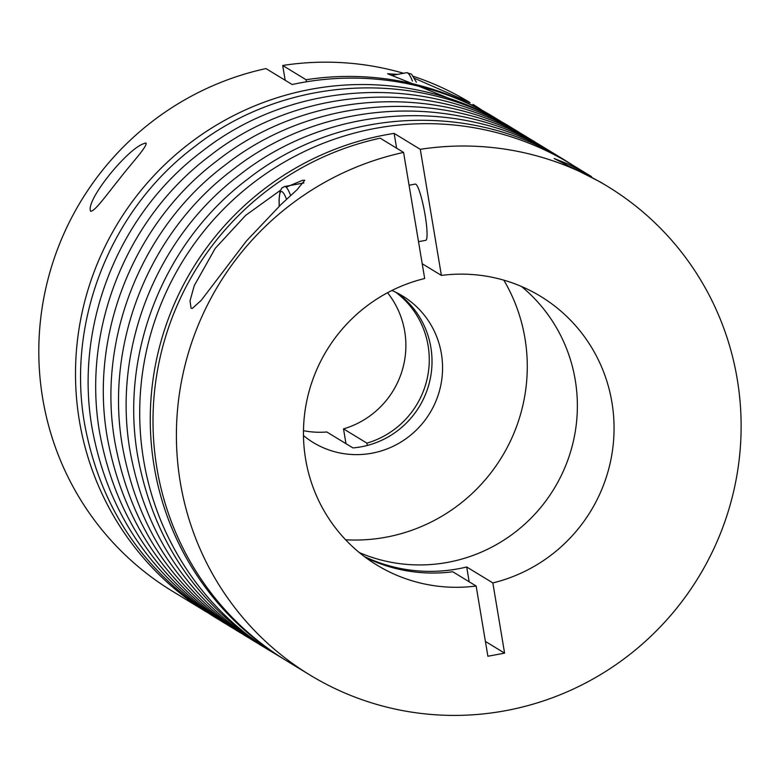 <?xml version="1.0" encoding="UTF-8"?>
<svg xmlns="http://www.w3.org/2000/svg" width="778" height="778" viewBox="0 0 778 778"><rect width="100%" height="100%" fill="white"/><g stroke="black" fill="none" stroke-linecap="round" stroke-linejoin="round"><path stroke-width="1.17" d="M395.681 292.207A85.823 84.296 -58.6 0 1 428.094 345.607A85.823 84.296 -58.6 0 1 366.905 443.139L343.506 428.882A85.823 84.296 121.4 0 0 404.706 331.35A85.823 84.296 121.4 0 0 387.541 292.732M303.478 430.672A85.823 84.296 121.4 0 0 326.799 431.985L352.949 447.914A85.823 84.296 121.4 0 0 430.847 347.289A85.823 84.296 121.4 0 0 397.13 292.927M391.898 290.476A85.823 84.296 -58.6 0 1 402.527 295.941A85.823 84.296 -58.6 0 1 441.398 353.718A85.823 84.296 -58.6 0 1 405.066 439.376A85.823 84.296 -58.6 0 1 313.203 442.507A85.823 84.296 -58.6 0 1 303.478 435.573M365.514 557.418A157.341 154.54 121.4 0 0 452.747 571.762L476.136 586.019A157.341 154.54 -58.6 0 1 376.883 565.071A157.341 154.54 -58.6 0 1 305.608 459.156A157.341 154.54 -58.6 0 1 424.681 278.514L403.578 152.43A286.071 280.984 121.4 0 0 180.311 482.428A286.071 280.984 121.4 0 0 309.897 674.993A286.071 280.984 121.4 0 0 616.108 664.558A286.071 280.984 121.4 0 0 737.213 379.012A286.071 280.984 121.4 0 0 607.628 186.438A286.071 280.984 121.4 0 0 420.285 149.327L394.145 133.398A286.071 280.984 121.4 0 0 154.17 466.489A286.071 280.984 121.4 0 0 283.746 659.063A286.071 280.984 121.4 0 0 285.127 659.9M422.201 263.723L441.389 275.412A157.341 154.54 -58.6 0 1 540.642 296.36A157.341 154.54 -58.6 0 1 611.907 402.275A157.341 154.54 -58.6 0 1 492.844 582.917L466.703 566.987A157.341 154.54 -58.6 0 1 364.211 556.445M359.329 552.584A157.341 154.54 121.4 0 0 517.389 530.431A157.341 154.54 121.4 0 0 575.224 379.917A157.341 154.54 121.4 0 0 521.503 286.489M309.897 674.993L286.499 660.746A286.071 280.984 121.4 0 1 156.923 468.171A286.071 280.984 121.4 0 1 380.189 138.173L403.578 152.43M418.515 241.676L425.731 240.334A28.611 4.026 -100.5 0 0 424.798 213.24A28.611 4.026 -100.5 0 0 415.831 184.211A28.611 4.026 -100.5 0 0 415.287 184.085L409.072 185.232M441.389 275.412L420.285 149.327M396.615 148.19L394.145 133.398M343.506 428.882L345.986 443.674M367.294 445.463L366.905 443.139M206.909 612.237L172.298 591.144A286.071 280.984 121.4 0 1 42.722 398.579A286.071 280.984 121.4 0 1 265.988 68.581L292.129 84.51A286.071 280.984 -58.6 0 1 496.179 118.519L504.659 123.683M403.568 73.268A286.071 280.984 121.4 0 0 282.696 65.478L285.176 80.27M414.606 78.354L470.038 102.589A286.071 280.984 121.4 0 0 413.41 76.341M494.808 117.682A286.071 280.984 121.4 0 0 493.427 116.846L489.994 114.745L387.59 73.754L397.626 74.367M286.158 187.167L302.681 180.263L304.743 180.302L297.108 189.676L281.111 204.4L246.49 240.908L201.181 300.396L192.351 308.399L191.077 308.214L190.017 300.833L194.257 285.652L215.185 248.415L245.673 215.341L280.333 190.377M345.607 539.776A171.637 168.593 121.4 0 0 524.936 338.206A171.637 168.593 121.4 0 0 503.823 280.168M607.628 186.438L600.752 182.246L554.16 158.527L568.737 164.294L591.581 176.655L570.935 164.08A286.071 280.984 121.4 0 0 264.724 174.525A286.071 280.984 121.4 0 0 143.619 460.061A286.071 280.984 121.4 0 0 273.204 652.635L283.746 659.063M504.27 123.459A286.071 280.984 121.4 0 0 199.314 136.228A286.071 280.984 121.4 0 0 79.414 420.937A286.071 280.984 121.4 0 0 206.52 611.985M90.579 211.169C85.269 199.927 131.093 144.086 146.128 143.123C146.993 147.081 130.383 164.528 119.831 178.463C108.424 192.429 94.313 212.384 90.579 211.169L91.308 211.266M145.233 143.064L146.128 143.123M493.427 116.846A286.071 280.984 121.4 0 0 306.085 79.735L282.696 65.478M473.024 104.408L481.417 109.727M306.435 81.797L306.085 79.735M476.136 586.019L487.884 656.243L504.591 653.141L492.844 582.917M469.173 581.779L466.703 566.987M485.414 641.442L504.591 653.141M286.567 199.314A45.766 6.448 -100.5 0 0 282.142 191.719A45.766 6.448 -100.5 0 0 279.273 206.141M279.195 206.219L279.039 200.072L280.07 191.106L282.044 187.838L284.68 186.516A50.064 7.051 79.5 0 1 285.614 186.739A50.064 7.051 79.5 0 1 290.661 195.56M412.408 81.038A50.064 7.051 -100.5 0 0 407.643 72.908A50.064 7.051 -100.5 0 0 406.7 72.685L411.533 74.153L416.405 82.254M275.266 653.899L267.603 649.387C196.591 604.273 153.324 539.981 137.784 456.521C119.472 353.591 163.788 241.919 247.91 178.959C337.944 108.278 469.902 100.595 565.489 160.589L573.026 165.344M263.83 647.053L260.037 644.777C189.025 599.653 145.758 535.371 130.218 451.911C111.906 348.982 156.222 237.3 240.344 174.34C330.378 103.668 462.327 95.986 557.923 155.979L561.697 158.313M256.234 642.424L252.422 640.138C181.41 595.014 138.144 530.732 122.603 447.272C104.291 344.343 148.608 232.661 232.729 169.701C322.763 99.03 454.722 91.347 550.309 151.34L554.101 153.694M248.62 637.785L244.807 635.5C173.805 590.376 130.529 526.093 114.998 442.633C96.676 339.694 141.003 228.022 225.114 165.062C315.148 94.381 447.107 86.708 542.694 146.702L546.487 149.055M241.005 633.146L237.193 630.861C166.191 585.737 122.914 521.445 107.383 437.995C89.071 335.055 133.388 223.383 217.5 160.424C307.534 89.742 439.492 82.069 535.079 142.053L538.882 144.416M233.4 628.507L229.578 626.222C158.576 581.098 115.3 516.806 99.769 433.356C81.457 330.417 125.773 218.744 209.885 155.785C299.919 85.103 431.878 77.421 527.465 137.414L531.267 139.777M225.805 623.878L222.012 621.612C151.01 576.488 107.734 512.196 92.203 428.736C73.891 325.807 118.207 214.135 202.319 151.175C292.353 80.494 424.311 72.811 519.899 132.805L523.672 135.148M218.239 619.269L214.446 616.993C143.444 571.879 100.168 507.587 84.637 424.127C66.315 321.197 110.641 209.525 194.753 146.565C284.787 75.884 416.745 68.201 512.332 128.195L516.106 130.539M284.68 186.516L303.858 182.947M406.7 72.685L392.277 75.369"/></g></svg>
